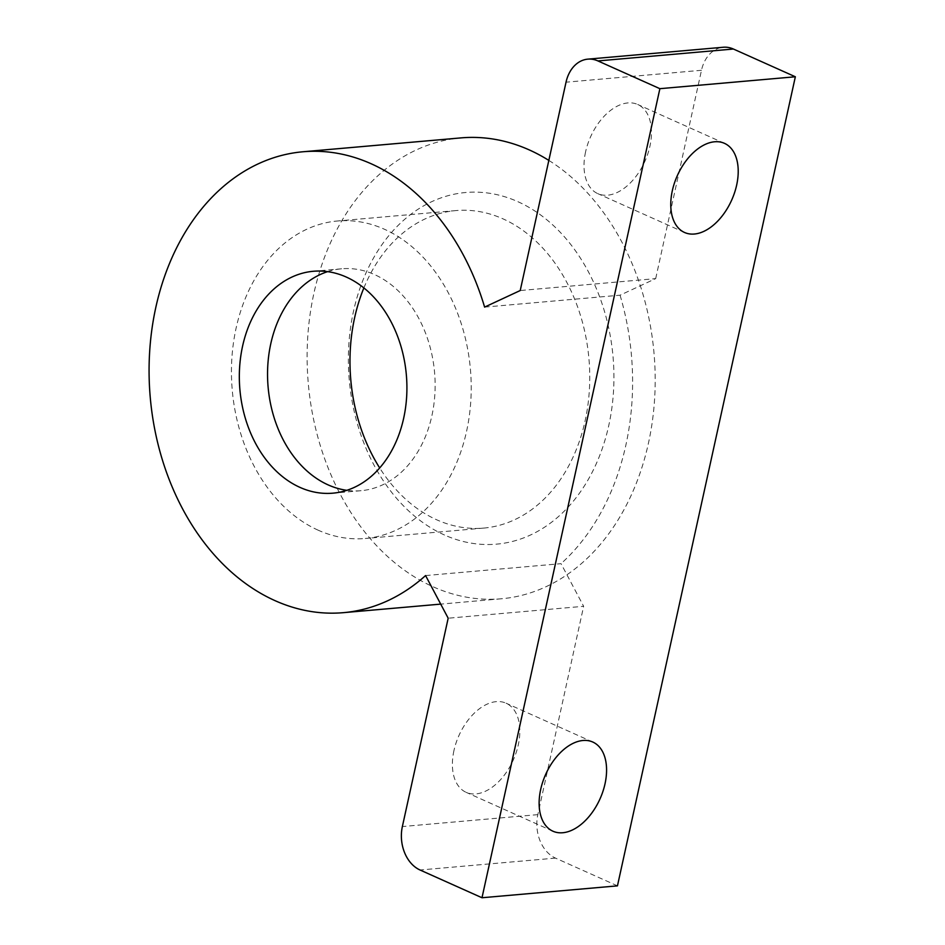 <?xml version="1.0" encoding="UTF-8"?>
<svg xmlns="http://www.w3.org/2000/svg" width="945" height="945" viewBox="0 0 945 945"><rect width="100%" height="100%" fill="white"/><g stroke="black" fill="none" stroke-linecap="round" stroke-linejoin="round"><path stroke-width="0.71" stroke-dasharray="4.72 3.54" d="M484.608 307.101L620.062 295.194L655.688 278.621L520.222 290.528M425.581 575.564L561.035 563.657L583.644 606.3L448.178 618.207M620.062 295.194A231.324 173.526 85 0 1 561.035 563.657M655.688 278.621L701.485 70.284A34.268 25.704 85 0 1 723.268 47.25M617.451 885.855L555.495 858.107A34.268 25.704 85 0 1 537.835 814.637L583.644 606.3M585.581 151.885A48.833 29.791 114.1 0 0 597.783 193.63A48.833 29.791 114.1 0 0 644.939 161.241A48.833 29.791 114.1 0 0 637.71 104.482A48.833 29.791 114.1 0 0 585.581 151.885M453.943 750.602A48.833 29.791 114.1 0 0 466.157 792.347A48.833 29.791 114.1 0 0 513.3 759.957A48.833 29.791 114.1 0 0 506.071 703.198A48.833 29.791 114.1 0 0 453.943 750.602M548.832 160.402A231.324 173.526 85 0 1 653.456 412.445A231.324 173.526 85 0 1 501.405 598.776A231.324 173.526 85 0 1 433.129 586.786A231.324 173.526 85 0 1 307.692 337.873A231.324 173.526 85 0 1 460.912 137.899M444.504 535.012A176.491 132.394 85 0 1 388.95 235.506A176.491 132.394 85 0 1 610.009 334.506A176.491 132.394 85 0 1 444.504 535.012M327.62 271.64A111.38 83.55 85 0 1 341.594 268.793A111.38 83.55 85 0 1 434.57 372.436A111.38 83.55 85 0 1 361.084 490.691A111.38 83.55 85 0 1 346.839 490.325M318.252 530.228A159.362 119.542 85 0 1 231.844 358.757A159.362 119.542 85 0 1 337.389 221A159.362 119.542 85 0 1 470.421 369.282A159.362 119.542 85 0 1 365.29 538.485A159.362 119.542 85 0 1 318.252 530.228M363.872 287.93A159.362 119.542 85 0 1 455.915 210.581A159.362 119.542 85 0 1 588.948 358.864A159.362 119.542 85 0 1 483.816 528.078A159.362 119.542 85 0 1 436.779 519.821A159.362 119.542 85 0 1 379.689 467.952M701.485 70.284L566.031 82.191M537.835 814.637L402.369 826.544M555.495 858.107L420.041 870.002M592.81 742.049L506.071 703.198M552.884 831.187L466.157 792.347M724.449 143.333L637.71 104.482M684.523 232.47L597.783 193.63M501.405 598.776L440.713 604.115M341.594 268.793L313.374 271.274M361.084 490.691L332.864 493.172M455.915 210.581L337.389 221M483.816 528.078L365.29 538.485"/><path stroke-width="1.42" d="M736.663 185.078A48.833 29.791 -65.9 0 1 684.523 232.47A48.833 29.791 -65.9 0 1 672.32 190.725A48.833 29.791 -65.9 0 1 724.449 143.333A48.833 29.791 -65.9 0 1 736.663 185.078M605.024 783.795A48.833 29.791 -65.9 0 1 552.884 831.187A48.833 29.791 -65.9 0 1 540.682 789.441A48.833 29.791 -65.9 0 1 592.81 742.049A48.833 29.791 -65.9 0 1 605.024 783.795M659.882 88.676L481.997 897.75L420.041 870.002A34.268 25.704 85 0 1 402.369 826.544L448.178 618.207L425.581 575.564A231.324 173.526 85 0 1 343.366 612.667A231.324 173.526 85 0 1 275.089 600.677A231.324 173.526 85 0 1 149.653 351.764A231.324 173.526 85 0 1 302.872 151.779A231.324 173.526 85 0 1 484.608 307.101L520.222 290.528L566.031 82.191A34.268 25.704 85 0 1 587.814 59.145A34.268 25.704 85 0 1 597.925 60.929L659.882 88.676L795.347 76.769L617.451 885.855L481.997 897.75M587.814 59.145L723.268 47.25A34.268 25.704 85 0 1 733.391 49.022L795.347 76.769M299.99 487.396A111.38 83.55 85 0 1 239.605 367.558A111.38 83.55 85 0 1 313.374 271.274A111.38 83.55 85 0 1 406.35 374.905A111.38 83.55 85 0 1 332.864 493.172A111.38 83.55 85 0 1 299.99 487.396M302.872 151.779L460.912 137.899A231.324 173.526 85 0 1 548.832 160.402M346.839 490.325A111.38 83.55 85 0 1 328.21 484.927A111.38 83.55 85 0 1 267.541 374.503A111.38 83.55 85 0 1 327.62 271.64M379.689 467.952A159.362 119.542 85 0 1 363.872 287.93M733.391 49.022L597.925 60.929M440.713 604.115L343.366 612.667"/></g></svg>
